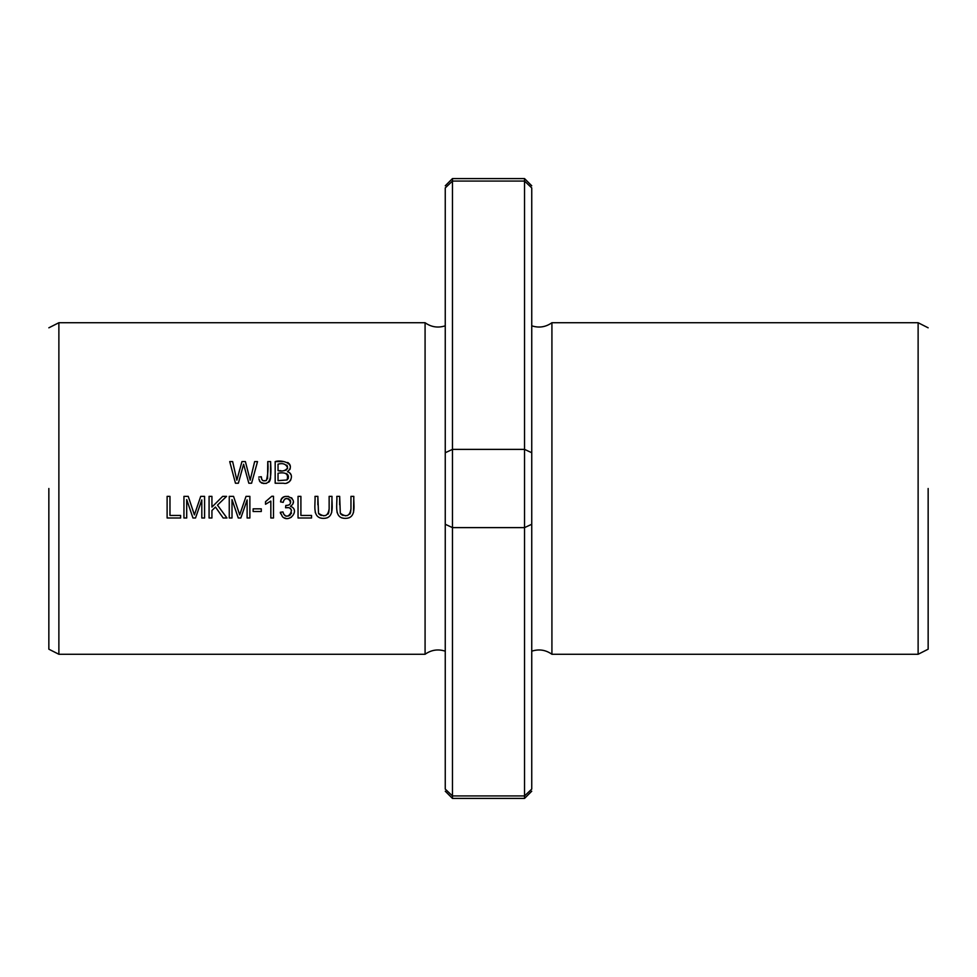 <?xml version="1.0" encoding="UTF-8"?>
<svg xmlns="http://www.w3.org/2000/svg" width="977" height="977" viewBox="0 0 977 977"><rect width="100%" height="100%" fill="white"/><g stroke="black" fill="none" stroke-linecap="round" stroke-linejoin="round"><path stroke-width="1.47" d="M445.256 185.789L452.461 178.583L524.539 178.583L524.539 181.063L531.744 187.914C531.744 185.08 531.744 185.08 531.744 187.914C531.744 185.08 531.744 185.08 531.744 187.914L531.744 452.73L524.539 449.383L452.461 449.383L452.461 798.417L524.539 798.417L524.539 795.937L452.461 795.937L445.256 789.086C445.256 791.92 445.256 791.92 445.256 789.086C445.256 791.92 445.256 791.92 445.256 789.086L445.256 187.914C445.256 185.08 445.256 185.08 445.256 187.914C445.256 185.08 445.256 185.08 445.256 187.914L452.461 181.063L445.256 187.914M452.461 178.583L452.461 449.383L445.256 452.73M531.744 187.914L524.539 181.063L452.461 181.063M531.744 452.73L531.744 789.086C531.744 791.92 531.744 791.92 531.744 789.086C531.744 791.92 531.744 791.92 531.744 789.086L524.539 795.937L524.539 527.617L452.461 527.617L445.256 524.27M48.85 649.192L58.876 654.272L425.08 654.272L425.08 322.728L58.876 322.728L48.85 327.808M58.876 654.272L58.876 322.728M183.945 517.993L186.705 517.993L186.705 499.577L192.957 517.993L195.534 517.993L201.812 499.894L201.812 517.993L204.584 517.993L204.584 496.365L200.725 496.365L194.399 514.879L188.243 496.365L183.945 496.365L183.945 517.993M298.046 517.993L311.553 517.993L311.553 515.441L300.904 515.441L300.904 496.365L298.046 496.365L298.046 517.993M350.963 496.365L350.963 508.846C349.851 516.125 346.298 517.59 340.301 513.23L339.678 496.365L336.821 496.365C337.492 504.047 333.413 518.408 345.296 518.36C357.203 518.384 353.259 504.022 353.821 496.365L350.963 496.365M253.128 511.496L261.286 511.496L261.286 508.834L253.128 508.834L253.128 511.496M167.116 517.993L180.623 517.993L180.623 515.441L169.974 515.441L169.974 496.365L167.116 496.365L167.116 517.993M280.301 512.278L282.438 516.674C289.375 523.745 300.537 509.811 290.413 506.281C300.733 499.577 281.559 490.369 280.558 501.885L283.22 502.361C285.345 492.127 296.581 505.549 285.834 505.427L285.54 507.759C298.229 505.561 286.469 524.319 282.951 511.924L280.301 512.278L280.558 513.646M329.139 496.365L329.139 508.846C328.04 516.125 324.486 517.59 318.49 513.23L317.867 496.365L314.997 496.365C315.681 504.047 311.602 518.408 323.472 518.36C335.38 518.384 331.447 504.022 332.009 496.365L329.139 496.365M229.253 517.993L232.013 517.993L232.013 499.577L238.266 517.993L240.843 517.993L247.12 499.894L247.12 517.993L249.88 517.993L249.88 496.365L246.033 496.365L239.707 514.879L233.552 496.365L229.253 496.365L229.253 517.993M275.172 483.224L283.428 483.224C290.548 485.166 295.127 473.845 287.433 471.72C296.605 463.977 281.913 459.312 275.172 461.596L275.172 483.224M258.832 478.815L260.187 481.954C273.426 488.818 270.739 469.143 270.617 461.596L267.759 461.596C268.406 468.215 267.954 474.541 266.379 480.537C263.094 481.563 261.409 480.293 261.311 476.727L258.722 477.081L261.311 476.727L261.812 479.451M209.078 517.993L211.936 517.993L211.936 510.495L215.477 507.051L223.171 517.993L226.957 517.993L217.48 505.133L226.554 496.365L222.671 496.365L211.936 507.1L211.936 496.365L209.078 496.365L209.078 517.993M273.487 517.993L273.487 496.279L271.777 496.279L265.524 501.702L265.524 504.279L270.837 501.079L270.837 517.993L273.487 517.993M235.457 483.224L238.376 483.224L243.603 464.209L248.83 483.224L251.59 483.224L257.525 461.596L254.643 461.596L250.173 480.195L245.398 461.596L241.942 461.596L236.861 480.195L232.648 461.596L229.717 461.596L235.457 483.224M425.08 654.272C431.284 649.876 438.014 648.85 445.256 651.183L445.256 394.806M445.256 651.183L445.256 582.194M928.15 488.5L928.15 649.192L928.15 488.5M928.15 649.192L918.124 654.272L918.124 322.728L928.15 327.808M524.539 181.063L524.539 527.617L531.744 524.27M918.124 654.272L551.92 654.272L551.92 322.728L918.124 322.728M551.92 654.272C545.716 649.876 538.986 648.85 531.744 651.183L531.744 394.806M531.744 651.183L531.744 582.194M48.85 488.5L48.85 649.192L48.85 488.5M260.187 481.954L259.381 480.757M262.288 480.171L263.057 480.733M263.143 480.769L266.379 480.537M267.576 478.815L267.759 461.596M270.617 461.596L270.544 478.095M270.434 478.889L269.823 480.843M269.457 481.429L268.748 482.198M266.428 483.371L263.314 483.505M262.154 483.224L261.274 482.821M226.554 496.365L217.48 505.133M223.171 517.993L215.477 507.051L211.936 510.495M265.524 501.702L271.777 496.279M232.648 461.596L236.861 480.195L239.78 469.29M245.398 461.596L250.173 480.195M278.042 470.682L278.042 464.148C283 462.817 286.188 464.087 287.617 467.959C285.467 470.755 282.28 471.671 278.042 470.682L280.961 470.719M278.042 480.672L278.042 473.234C285.821 471.842 288.813 474.089 287.018 479.976L278.042 480.672L287.018 479.976L288.313 478.351L288.398 475.872M275.172 461.596L283.782 461.608M287.678 462.463L288.471 462.988M289.192 463.684L289.754 464.515M289.961 464.918L290.352 466.102M290.218 468.63L289.839 469.51M287.788 474.675L287.116 474.04M286.774 473.833L285.821 473.491M287.433 471.72L288.997 472.38M289.656 472.856L291.207 475.103M290.841 479.817L289.51 481.588M288.887 482.052L287.03 482.833M284.49 470.609L286.579 469.876M287.421 468.728L287.592 468.105M287.494 466.395L286.774 465.125M238.119 510.018L239.707 514.879L241.38 509.896M242.638 506.245L243.774 502.947M247.12 499.894L240.843 517.993M238.266 517.993L232.013 499.577M332.009 496.365L331.679 512.583M327.613 517.663L325.829 518.176M322.105 518.298L319.809 517.834M315.351 512.73L315.18 511.704M317.867 496.365L317.843 504.791M318.575 513.413L319.003 514.061M319.43 514.513L321.286 515.514M323.387 515.783L325.866 515.465M327.967 514.158L328.565 513.059M328.773 512.424L329.139 508.846M282.951 511.924L283.428 513.536M283.855 514.39L285.675 515.905M286.102 516.039L288.349 516.039M289.18 515.722L290.45 514.769M291.244 513.597L291.476 512.937M291.525 510.592L291.329 509.97M291.012 509.347L289.571 507.979M288.874 507.674L285.54 507.759M290.584 502.715L290.584 501.006M290.413 500.505L290.084 499.882M288.911 498.868L285.98 498.612M285.369 498.856L283.928 500.224M283.22 502.361L280.558 501.885L281.303 499.613M281.803 498.807L282.646 497.855M283.037 497.525L284.258 496.829M285.418 496.45L288.496 496.414M291.415 497.733L292.086 498.392M293.393 501.616L292.892 504.022M291.366 517.212L289.705 518.005M285.687 518.25L284.344 517.871M353.821 496.365L353.503 512.583M349.424 517.663L347.641 518.176M343.916 518.298L341.632 517.834M337.175 512.73L336.992 511.704M339.678 496.365L339.654 504.791M340.387 513.413L340.814 514.061M341.242 514.513L343.11 515.514M345.211 515.783L347.69 515.465M349.778 514.158L350.377 513.059M350.584 512.424L350.963 508.846M192.811 510.018L194.399 514.879L196.072 509.896M197.33 506.245L198.465 502.947M201.812 499.894L195.534 517.993M192.957 517.993L186.705 499.577M445.256 791.211L452.461 798.417M531.744 791.211L524.539 798.417M531.744 185.789L524.539 178.583M551.92 322.728C545.716 327.124 538.986 328.15 531.744 325.817M425.08 322.728C431.284 327.124 438.014 328.15 445.256 325.817"/></g></svg>
